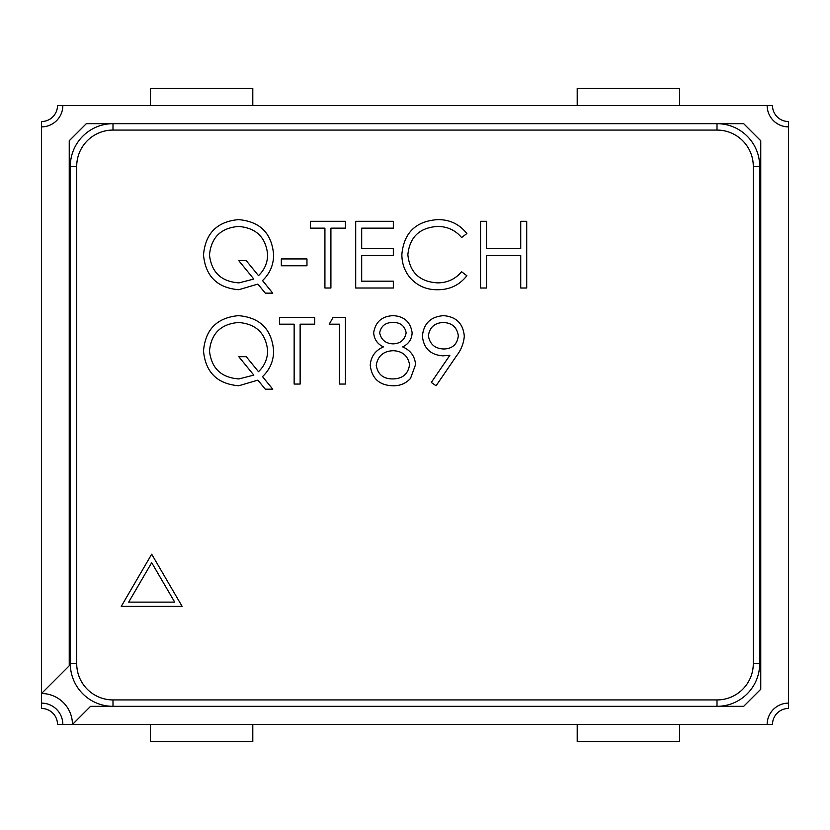 <?xml version="1.0" encoding="UTF-8"?>
<svg xmlns="http://www.w3.org/2000/svg" width="830" height="830" viewBox="0 0 830 830"><rect width="100%" height="100%" fill="white"/><g stroke="black" fill="none" stroke-linecap="round" stroke-linejoin="round"><path stroke-width="1.25" d="M62.841 724.476L772.491 724.476A16.009 16.009 0 0 1 788.5 708.467L788.5 121.533A16.009 16.009 0 0 1 772.491 105.524L57.509 105.524A16.009 16.009 0 0 1 41.5 121.533L41.5 703.124A21.341 21.341 0 0 1 62.841 724.476L57.509 724.476A16.009 16.009 0 0 0 41.5 708.467L41.5 703.124M150.344 105.524L150.344 88.457L252.797 88.457L252.797 105.524M577.203 105.524L577.203 88.457L679.656 88.457L679.656 105.524M577.203 724.476L577.203 741.543L679.656 741.543L679.656 724.476M252.797 724.476L252.797 741.543L150.344 741.543L150.344 724.476M767.159 724.476A21.341 21.341 0 0 1 788.5 703.124M788.5 126.876A21.341 21.341 0 0 1 767.159 105.524M62.841 105.524A21.341 21.341 0 0 1 41.5 126.876M743.68 706.33L760.757 689.253L760.757 140.747L743.68 123.67L86.32 123.67L69.243 140.747L69.243 665.774L41.5 693.527A30.949 30.949 0 0 1 72.449 724.476L90.584 706.33L743.68 706.33M464.302 336.14C463.711 343.381 461.158 349.907 456.614 355.728L436.082 385.763L431.299 382.433L449.839 355.323L442.826 355.831C430.459 354.908 423.653 348.32 422.397 336.077C423.705 323.41 430.78 316.593 443.635 315.649C456.23 316.728 463.119 323.555 464.302 336.14M339.46 324.198L329.199 324.198L333.11 317.361L345.446 317.361L345.446 384.051L339.46 384.051L339.46 324.198M294.142 384.051L294.142 324.198L279.606 324.198L279.606 317.361L314.663 317.361L314.663 324.198L300.128 324.198L300.128 384.051L294.142 384.051M238.49 315.649C260.039 317.527 271.742 329.24 273.62 350.789C273.599 360.977 269.895 369.589 262.519 376.623L272.759 389.187L265.289 389.187L257.891 380.13L238.75 385.763C217.315 383.948 205.56 372.369 203.506 350.997C205.352 329.448 217.024 317.662 238.49 315.649M76.713 166.353L76.713 663.647A36.281 36.281 0 0 0 112.994 699.929L717.006 699.929A36.281 36.281 0 0 0 753.287 663.647L753.287 166.353A36.281 36.281 0 0 0 717.006 130.071L112.994 130.071A36.281 36.281 0 0 0 76.713 166.353L70.311 166.353L70.311 663.647A42.683 42.683 0 0 0 112.994 706.33L717.006 706.33A42.683 42.683 0 0 0 759.689 663.647L759.689 166.353A42.683 42.683 0 0 0 717.006 123.67L112.994 123.67A42.683 42.683 0 0 0 70.311 166.353M238.49 219.608C260.039 221.486 271.742 233.199 273.62 254.737C273.599 264.936 269.895 273.547 262.519 280.582L272.759 293.146L265.289 293.146L257.891 284.078L238.75 289.722C217.315 287.906 205.56 276.317 203.506 254.955C205.352 233.406 217.024 221.62 238.49 219.608M306.965 265.776L281.318 265.776L281.318 258.939L306.965 258.939L306.965 265.776M324.924 288.01L324.924 228.157L310.389 228.157L310.389 221.309L345.446 221.309L345.446 228.157L330.911 228.157L330.911 288.01L324.924 288.01M393.327 288.01L355.707 288.01L355.707 221.309L393.327 221.309L393.327 228.157L361.693 228.157L361.693 248.678L393.327 248.678L393.327 255.516L361.693 255.516L361.693 281.173L393.327 281.173L393.327 288.01M401.876 254.271C403.992 232.649 415.944 221.091 437.763 219.608C449.767 219.545 459.467 224.193 466.865 233.552L461.625 237.556C455.286 230.128 447.214 226.424 437.389 226.445C419.513 227.69 409.667 237.121 407.862 254.727C409.74 272.52 419.721 281.899 437.804 282.874C447.422 282.781 455.359 279.077 461.625 271.763L466.865 275.736C459.478 285.074 449.808 289.732 437.846 289.722C426.879 289.95 417.708 286.06 410.342 278.06C404.615 271.182 401.793 263.255 401.876 254.271M486.536 288.01L480.549 288.01L480.549 221.309L486.536 221.309L486.536 248.678L520.732 248.678L520.732 221.309L526.718 221.309L526.718 288.01L520.732 288.01L520.732 255.516L486.536 255.516L486.536 288.01M393.213 315.649C404.314 316.334 410.622 322.102 412.137 332.944C411.742 339.377 408.578 344.025 402.664 346.899C410.591 350.343 414.886 356.257 415.56 364.629L410.508 378.439C405.766 383.543 399.863 385.992 392.808 385.763C379.341 385.338 371.819 378.47 370.242 365.179C370.906 356.558 375.295 350.468 383.398 346.899C377.401 344.004 374.154 339.294 373.666 332.757C375.44 321.884 381.956 316.178 393.213 315.649M151.693 554.212L182.133 606.388L121.253 606.388L151.693 554.212M246.251 260.651L258.493 275.653C264.5 269.895 267.55 262.871 267.634 254.571C265.797 237.245 256.097 227.876 238.521 226.445C220.884 227.939 211.204 237.442 209.482 254.924C211.463 272.323 221.278 281.64 238.947 282.874L253.804 279.056L238.791 260.651L246.251 260.651M246.251 356.693L258.493 371.695C264.5 365.937 267.55 358.913 267.634 350.613C265.797 333.287 256.097 323.918 238.521 322.486C220.884 323.99 211.204 333.484 209.482 350.976C211.463 368.364 221.278 377.681 238.947 378.926L253.804 375.098L238.791 356.693L246.251 356.693M406.15 332.726C404.708 325.754 400.278 322.341 392.87 322.486C385.494 322.486 381.084 325.941 379.652 332.851C381.178 339.895 385.67 343.558 393.119 343.869C400.517 343.537 404.864 339.823 406.15 332.726M409.574 364.744C407.997 355.821 402.56 351.142 393.264 350.706C383.47 351.069 377.785 355.956 376.229 365.376C377.785 374.444 383.336 378.957 392.87 378.926C402.55 378.771 408.121 374.05 409.574 364.744M428.384 335.745C429.815 344.284 435.003 348.693 443.936 348.994C452.568 348.631 457.361 344.211 458.316 335.745C457.05 327.311 452.06 322.891 443.324 322.486C434.609 322.901 429.639 327.321 428.384 335.745M151.693 562.688L174.705 602.124L128.681 602.124L151.693 562.688M70.311 663.647L76.713 663.647M112.994 706.33L112.994 699.929M717.006 706.33L717.006 699.929M759.689 663.647L753.287 663.647M759.689 166.353L753.287 166.353M717.006 123.67L717.006 130.071M112.994 123.67L112.994 130.071"/></g></svg>
